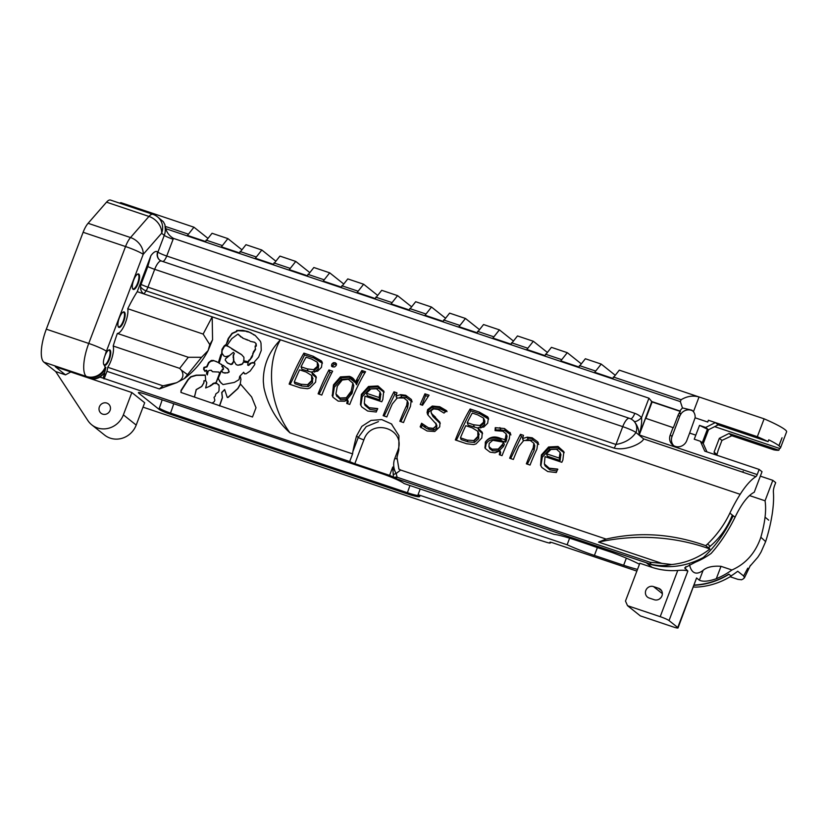 <?xml version="1.0" encoding="UTF-8"?>
<svg xmlns="http://www.w3.org/2000/svg" width="828" height="828" viewBox="0 0 828 828"><rect width="100%" height="100%" fill="white"/><g stroke="black" fill="none" stroke-linecap="round" stroke-linejoin="round"><path stroke-width="1.24" d="M731.093 575.884A72.119 67.679 128.5 0 0 737.717 571.248L743.627 575.957L744.444 577.799L743.192 578.938L741.557 579.776L737.893 579.352L730.12 576.743M311.68 372.072A85.398 27.914 108.6 0 1 311.783 371.865L317.61 371.172L321.461 367.342L322.175 362.229L321.512 361.018L313.098 356.226L303.907 353.132A85.398 27.914 -71.4 0 0 289.138 384.089L300.481 387.908L307.478 388.715L309.755 388.094L315.613 382.132L316.099 376.502L311.68 372.072L312.601 374.566L316.41 377.754M328.933 369.961A85.398 27.914 -71.4 0 0 318.107 393.828L321.802 395.07A85.398 27.914 108.6 0 1 332.628 371.203L328.933 369.961L329.823 372.341L331.707 372.973M355.046 381.242L355.336 382.205C354.57 379.317 352.604 377.371 349.426 376.367L340.411 376.895L333.477 384.885L332.328 395.815M355.626 382.298L356.547 384.772L355.336 382.205L357.013 379.069A85.398 27.914 -71.4 0 1 361.857 370.509L365.552 371.751A85.398 27.914 108.6 0 0 349.737 404.457L346.725 403.453L347.605 399.852L348.246 401.59L347.574 403.733M332.742 396.86L332.111 395.173L333.073 397.316L338.197 401.125L344.707 401.228L347.605 399.852M383.788 391.126L377.961 385.962L368.522 386.479L361.35 394.407L360.47 404.54L361.753 406.952L367.684 411.03L376.264 412.023A85.398 27.914 108.6 0 1 377.651 408.587L369.164 407.676L364.31 403.422L364.972 396.146L381.77 401.787A85.398 27.914 108.6 0 1 382.815 399.51L383.726 390.961M406.672 405.399A85.398 27.914 -71.4 0 0 399.831 421.297L403.526 422.539A85.398 27.914 108.6 0 1 410.419 406.517L411.34 399.438L405.71 395.287L400.68 394.645L396.001 396.063L396.974 392.824L393.973 391.82A85.398 27.914 -71.4 0 0 383.136 415.687L386.831 416.929A85.398 27.914 108.6 0 1 392.337 403.909L397.212 397.999L403.785 397.978L407.355 400.762L406.672 405.399L407.583 407.873L408.276 403.246L407.707 401.725L408.276 403.246M411.795 400.649L411.568 400.059M435.859 423.098L436.035 425.975L433.282 428.345L428.449 427.807L421.597 423.253A85.398 27.914 -71.4 0 0 420.158 426.824L427.082 430.995L434.772 431.491L439.73 426.855L439.958 422.301L432.05 414.052L431.036 412.261L431.305 410.522L433.686 408.866L438.033 409.446L443.984 413.068L446.706 410.76L439.761 406.734L432.288 406.051L427.672 409.581L427.062 412.53L428.231 415.314L436.325 424.226M431.471 413.493L431.036 412.261M477.88 427.931A85.398 27.914 108.6 0 1 477.984 427.724L483.811 427.031L487.661 423.201L488.375 418.088L487.713 416.877L479.298 412.085L470.107 408.991A85.398 27.914 -71.4 0 0 455.338 439.947L466.681 443.767L473.678 444.574L475.955 443.953L481.813 437.991L482.3 432.361L477.88 427.931L478.801 430.425L482.61 433.613M510.545 433.737L510.048 432.454L509.282 438.923A85.398 27.914 108.6 0 0 502.047 455.648L499.305 454.727L500.029 450.836L494.916 452.812L490.041 452.16L485.229 448.455L485.332 442.08C489.224 436.905 494.295 435.683 500.557 438.395L504.749 439.647A85.398 27.914 -71.4 0 1 505.442 438.198L506.363 440.682L507.046 436.221M510.327 433.199L504.5 428.542L495.258 427.652L495.072 430.622L502.834 431.222L506.156 433.81L505.442 438.198M506.146 433.8L506.488 434.7M484.918 447.751L485.529 442.597C487.785 437.991 492.908 436.894 500.899 439.316L500.557 438.395M533.18 447.917A85.398 27.914 -71.4 0 0 526.349 463.815L530.044 465.057A85.398 27.914 108.6 0 1 536.937 449.035L537.858 441.955L532.228 437.805L527.188 437.163L522.52 438.581L523.493 435.342L520.481 434.338A85.398 27.914 -71.4 0 0 509.655 458.205L513.35 459.447A85.398 27.914 108.6 0 1 518.846 446.427L523.731 440.527L530.293 440.496L533.863 443.28L533.18 447.917L534.101 450.391L534.784 445.764L534.226 444.253L534.784 445.774M538.314 443.166L538.086 442.566M540.591 465.201L541.812 467.468L547.743 471.546L556.323 472.54A85.398 27.914 108.6 0 1 557.71 469.103L549.223 468.193L544.369 463.939L545.031 456.663L561.829 462.303A85.398 27.914 108.6 0 1 562.874 460.026L563.847 451.643L558.02 446.478L548.581 446.996L541.409 454.924L540.58 465.212M729.872 513.112C724.386 524.621 716.944 534.929 707.526 544.048L710.217 546.201C720.215 537.651 727.584 527.27 732.304 515.047L729.872 513.101A85.398 27.914 108.6 0 1 740.18 494.316A66.706 21.797 -71.4 0 1 755.902 476.617A2.898 0.952 -71.4 0 0 757.196 474.579L759.152 469.435L704.763 451.156L700.395 441.283L702.258 442.763L707.516 428.914L705.663 427.445L699.536 425.385L708.53 429.722L718.197 424.857L768.063 441.624A40.148 4.471 -159.2 0 0 757.33 436.698L708.406 420.251L715.34 422.59L718.197 424.857M289.966 432.827C276.511 420.665 267.837 405.606 263.935 387.659L263.335 381.749C263.107 365.717 268.8 351.734 280.444 339.801C265.695 364.486 269.431 405.409 289.966 432.827L352.593 453.879L352.883 451.581A85.398 27.914 -71.4 0 1 356.526 436.035L361.826 426.379L371.006 420.427L381.739 419.579L391.385 423.895L398.92 435.673L398.806 450.246A85.398 27.914 108.6 0 0 396.995 457.408L398.92 469.083L400.638 470.025L606.127 539.09C639.092 531.545 672.284 533.739 705.694 545.662L707.526 544.048M333.353 362.705L331.811 364.072L331.531 365.872L332.794 366.928L334.626 366.918L336.178 365.531L336.447 363.751L335.205 362.736L333.353 362.705L335.288 362.954L335.847 364.475A2.422 2.122 159.6 0 1 336.499 364.806M331.717 366.4L331.531 365.872M429.07 395.194L422.539 405.265L420.21 404.478L424.93 393.807L429.07 395.194M351.238 390.847A85.398 27.914 -71.4 0 0 350.896 391.613L346.311 397.73L339.956 398.009L335.93 393.859L337.286 386.21L342.243 379.98L348.391 379.317L352.863 383.209L351.238 390.847L352.117 393.217L353.794 385.703L353.038 383.633M336.199 394.708L335.93 393.859M352.749 382.836L353.225 384.182L352.749 382.836M379.152 397.533L366.4 393.248L370.882 388.932L376.45 388.746L380.042 391.954L379.152 397.533L380.062 399.986L380.797 393.993M559.21 458.05L546.459 453.765L550.941 449.449L556.509 449.262L560.101 452.471L559.21 458.05L560.121 460.503L560.856 454.51M560.939 454.738L560.339 453.102M731.931 569.995A72.119 67.679 128.5 0 1 716.303 578.71L721.012 566.321L731.931 569.995C745.707 563.899 755.312 553.104 760.746 537.589L760.849 537.227C765.093 522.271 766.5 510.12 765.051 500.795L772.824 480.333L775.691 482.62L774.697 485.249A7.576 2.474 -71.4 0 0 773.393 492.07A66.706 21.797 -71.4 0 1 772.1 514.747L771.272 519.518A66.706 21.797 -71.4 0 1 765.641 541.615L761.108 551.914A72.119 67.679 128.5 0 1 757.734 557.327L749.826 566.393M716.303 578.71C708.571 581.411 702.931 581.908 699.37 580.2L696.576 577.965L678.039 627.934A7.576 0.849 -159.2 0 0 677.749 627.52L669.034 620.576A7.576 0.849 -159.2 0 0 660.206 616.674L627.531 605.692L640.334 615.887L673.009 626.868A7.576 0.849 -159.2 0 0 678.039 627.934M693.585 587.011L695.82 587.124A71.86 67.441 128.5 0 0 731.269 576.029L728.743 574.146A72.119 67.679 128.5 0 1 694.34 585.034M743.627 575.957L747.777 568.163M760.828 537.217L765.641 541.615M768.694 520.17L765.279 517.345L768.694 520.17M749.061 496.044A48.717 15.918 -71.4 0 1 754.225 492.267L762.019 471.722L759.152 469.435M133.732 279.957A8.176 2.67 -71.4 0 1 137.51 274.151A8.176 2.67 -71.4 0 1 138.473 282.565A8.176 2.67 -71.4 0 1 132.625 288.693A8.176 2.67 -71.4 0 1 133.732 279.957M137.241 274.327A7.69 2.515 -71.4 0 1 137.965 274.275A7.69 2.515 -71.4 0 1 137.893 282.369A7.69 2.515 -71.4 0 1 133.06 288.858A7.69 2.515 -71.4 0 1 132.511 288.382M119.315 317.921A8.176 2.67 -71.4 0 1 123.093 312.115A8.176 2.67 -71.4 0 1 124.055 320.529A8.176 2.67 -71.4 0 1 118.207 326.656A8.176 2.67 -71.4 0 1 119.315 317.921M122.823 312.291A7.69 2.515 -71.4 0 1 123.538 312.239A7.69 2.515 -71.4 0 1 123.475 320.332A7.69 2.515 -71.4 0 1 118.642 326.822A7.69 2.515 -71.4 0 1 118.093 326.346M108.396 350.254A7.69 2.515 -71.4 0 1 109.12 350.203A7.69 2.515 -71.4 0 1 109.058 358.296A7.69 2.515 -71.4 0 1 104.224 364.786A7.69 2.515 -71.4 0 1 104.059 364.713L103.49 363.958M104.328 365.314C102.92 363.844 103.158 360.584 105.032 355.522A8.176 2.67 -71.4 0 1 108.665 350.078A8.176 2.67 -71.4 0 1 109.979 357.396A8.176 2.67 -71.4 0 1 104.328 365.314A13.703 4.482 -71.4 0 0 105.259 366.939A15.142 14.211 128.5 0 1 86.35 376.45A28.845 9.429 -71.4 0 1 88.741 343.444L125.545 246.547A15.142 1.687 20.8 0 1 143.203 254.362A15.142 11.24 -138.9 0 0 130.524 237.553A15.142 4.947 108.6 0 0 125.545 246.547L83.121 232.285A15.142 4.947 -71.4 0 1 88.099 223.291L106.533 202.167A15.142 4.947 -71.4 0 1 110.476 200.065L152.901 214.328A15.142 4.947 108.6 0 0 148.957 216.429A15.142 11.24 41.1 0 1 161.636 233.237A15.142 14.211 -51.5 0 0 157.506 216.843A15.142 15.142 0 0 0 152.901 214.328M179.686 368.367L181.425 370.23C184.468 375.488 182.822 379.669 176.488 382.753L162.981 385.827L107.775 367.27A14.428 4.709 108.6 0 0 113.198 346.021L179.686 368.367L188.298 357.272L117.359 333.425A14.428 4.709 108.6 0 0 124.852 324.183A14.428 4.709 108.6 0 0 127.76 308.73L203.139 334.067L209.774 344.614L208.118 350.575L201.577 357.292L188.298 357.272M520.481 434.338L521.361 436.718L522.913 437.236M510.669 458.546L521.361 436.718M522.52 438.581L523.317 440.744M523.451 440.672L522.696 438.643M527.353 464.156L534.101 450.391M356.547 384.772L357.199 383.074L356.299 380.642M357.199 383.074L357.893 381.429L357.013 379.069M357.893 381.429L362.457 372.124L361.857 370.509M362.457 372.124L364.848 372.931M500.029 450.836L500.681 452.595L500.091 454.996M485.291 448.559L486.088 444.118C488.354 439.513 493.478 438.416 501.457 440.838L505.66 442.1L504.749 439.647M505.66 442.1L506.363 440.682M496.138 430.55L496.158 430.084A19.448 17.046 159.6 0 1 500.805 429.98A19.158 16.777 159.6 0 1 505.38 430.902L504.5 428.542M495.258 427.652L496.158 430.084M421.007 427.724L422.29 425.116L421.597 423.253M422.29 425.116A20.348 17.823 -20.4 0 0 425.416 427.693L424.774 425.965M425.416 427.693A17.698 15.504 -20.4 0 0 429.07 429.473L428.449 427.807M421.887 405.047L425.613 395.639L428.169 396.498M424.93 393.807L425.613 395.639M393.973 391.82L394.852 394.19L396.405 394.718M384.151 416.029L394.852 394.19M396.922 398.537L396.001 396.063M396.933 398.154L396.177 396.126M400.845 421.638L407.583 407.873M470.107 408.991L470.79 410.823L479.981 413.907L488.634 419.123M456.342 440.289L470.79 410.823M303.907 353.132L304.59 354.964L313.781 358.048L322.423 363.264M290.142 384.43L304.59 354.964M319.122 394.169L329.823 372.341M750.406 565.369L744.444 577.799M598.551 542.092L661.851 563.361L671.694 564.52A71.86 67.441 -51.5 0 0 709.886 548.985A216.212 202.912 -51.5 0 0 598.551 542.092L606.127 539.09M709.886 548.985L705.694 545.662M708.271 547.722L710.217 546.201M398.713 468.907L400.638 470.025L396.136 473.533L394.397 470.097M70.856 371.948L65.495 374.856L55.279 366.711L87.116 377.413M233.92 361.08L232.368 364.072L231.022 364.558L227.514 363.057L225.206 360.076L225.537 358.834L233.32 352.345L234.324 353.359L233.465 355.626L233.848 360.925L236.197 364.662L237.884 365.231L240.958 364.744L242.614 363.906L243.401 362.115L248.038 362.571M229.48 347.046L226.251 345.649L224.492 346.218L222.039 350.741L222.018 353.266L224.026 356.092L225.723 356.713L228.849 355.957M219.13 363.295L222.09 353.411M218.84 362.871L222.266 365.189L222.101 366.752M223.456 367.88L222.442 367.021L223.125 365.283L228.052 369.143M227.483 368.253L229.159 371.575L227.7 372.859L223.042 372.714L222.09 371.617L222.121 369.474L222.846 368.988L223.353 369.578L222.846 368.988M222.266 371.855L220.921 371.047L219.917 373.563L218.871 372.031L212.568 371.731L211.233 370.271L209.349 370.385L208.19 371.079L207.342 374.898L206.627 373.914L206.783 370.458L206.131 370.178L205.044 371.482L203.584 369.257L203.905 367.373L206.669 366.649L208.594 362.529L211.357 360.428L213.386 360.439L218.395 362.519L220.755 354.87L222.018 353.266M221.314 371.006L218.457 377.754L218.54 379.327L221.283 383.281M219.948 381.739L222.98 384.585L234.365 382.412L239.044 379.648L239.685 376.398L243.66 372.248L244.633 373.914M254.641 363.068L254.517 361.743L258.647 357.106L261.244 350.461L261.006 343.196L260.437 341.322L255.086 335.299L248.121 331.583L242.821 330.362L236.673 330.444L236.611 331.272L232.047 333.322L228.197 338.538L226.282 344.262L224.15 345.949L221.997 349.292L221.687 352.997M250.159 341.322L254.6 342.264L256.121 343.651L256.359 345.866L255.138 346.715L255.531 349.592L253.71 351.848L251.929 357.292L248.369 361.691L247.644 365.065L248.555 365.459L251.619 362.943L254.6 363.037M248.555 365.459L249.952 363.389L252.892 362.457L254.413 362.892M247.644 365.065L248.369 365.314M244.363 373.459L245.947 373.873L250.128 371.068L254.517 364.91L254.91 363.875L254.155 362.685M243.66 372.248L243.918 373.107M219.513 380.383L219.637 381.491M218.54 379.327L219.203 380.135M218.457 377.754L218.23 379.079M225.185 373.159L222.732 372.465M227.7 372.859L224.874 372.91M228.994 372.196L227.389 372.61M228.342 369.236L228.849 371.327M221.945 366.566L222.732 366.473M222.266 365.189L221.842 366.483M221.407 364.237L222.163 365.107M216.905 361.95L218.395 362.519M225.723 356.713L229.108 355.719M224.026 356.092L225.62 356.63M227.079 362.705L230.588 364.206L231.933 363.72L233.848 360.925M237.884 365.231L242.511 363.823L243.297 362.033L248.069 362.488M236.094 364.579L237.781 365.148M210.416 385.983L205.665 387.949L210.416 385.983L214.1 383.395L217.195 383.612M194.487 396.995L196.277 389.667L201.773 386.49L203.864 382.919L204.081 380.735L205.789 380.818M216.274 383.147L218.809 384.937M218.178 384.927L218.737 384.72L219.13 385.951L219.016 390.609L218.457 392.006L215.829 393.911L215.166 396.281L214.007 397.326L214.845 400.141L214.245 401.715L211.958 403.195M239.913 376.574L240.969 379.079L240.255 383.809L251.64 396.954L256.007 407.738L252.488 417.001L180.918 392.431L181.042 390.35L181.187 392.513M194.797 395.639L196.195 389.605L201.69 386.428L203.791 382.857L203.998 380.673L205.758 380.776M194.394 396.964L194.725 395.577M205.665 387.949L206.814 382.743L205.686 380.632L205.261 375.022L196.153 375.146L190.719 376.75L187.987 379.534L181.042 390.35M212.962 383.975L210.084 385.713M214.1 383.395L212.62 383.706M215.601 383.012L213.759 383.126M218.147 377.506L216.067 382.981L215.27 382.743M204.123 369.868L204.247 367.642L207.01 366.918L208.935 362.799L210.726 361.339L213.717 360.708L216.481 361.546M205.106 371.348L204.423 370.002M207.269 374.856L206.783 370.458M211.751 371.006L211.233 370.271M212.454 371.689L212.061 371.12M219.358 373.211L218.871 372.031M222.711 367.497L223.467 367.798L223.353 369.578M248.348 361.743L243.877 360.873L243.918 357.251L241.528 354.581L226.924 345.576L231.757 338.673L237.915 334.098L242.894 338.228L249.621 340.753M241.735 354.777L231.809 348.94M226.251 345.649L226.924 345.576M244.912 361.401L243.535 360.604M248.369 361.691L244.57 361.132M233.413 357.551L233.506 360.656M233.465 355.626L233.072 357.282M234.324 353.359L233.123 355.357M246.113 331.2L236.932 330.651L236.88 331.479L232.306 333.529L228.456 338.745L228.249 340.732L225.433 345.535M240.368 383.995L237.802 388.467L227.876 397.43L227.245 397.399L224.636 389.512L221.728 392.451L222.308 397.647L219.461 405.896M219.575 373.293L215.932 382.878M239.778 376.471L240.658 377.164M255.127 335.423L253.285 334.615M252.995 334.129L251.66 333.508M251.422 333.104L249.777 332.37M249.694 332.297L246.465 331.604M238.516 334.305L238.806 335.102M239.468 335.433L240.762 336.934M242.314 337.462L243.028 338.279M245.657 339.159L246.237 339.687M247.065 339.563L247.355 340.153M249.042 360.428L248.11 361.484M250.315 359.59L248.783 360.221M251.464 357.241L250.056 359.383M251.929 357.292L251.205 357.034M252.136 356.133L251.671 357.085M252.592 356.019L251.878 355.926M253.006 353.691L252.333 355.812M253.71 351.848L252.747 353.484M254.258 351.859L253.451 351.641M254.299 351.124L253.989 351.652M254.734 350.73L254.041 350.917M255.014 350.006L254.475 350.523M255.531 349.592L254.755 349.799M255.138 346.715L255.376 348.94M256.297 346.114L255.127 346.032M256.038 344.924L256.1 345.659M256.121 343.651L255.78 344.717M254.6 342.264L255.862 343.444M224.688 389.688L221.863 392.555L222.442 397.75L219.606 405.948M240.482 384.182L237.926 388.57L228 397.533L227.245 397.399M205.282 375.27L196.412 375.353L190.978 376.957L188.246 379.741L181.301 390.557M627.531 605.692L625.482 601.056L639.837 563.257L652.112 567.387A72.119 67.679 -51.5 0 0 677.759 570.461C682.541 570.037 685.905 570.233 687.861 571.03L684.725 567.801L695.499 562.14A72.119 67.679 -51.5 0 0 711.138 553.414C720.091 543.437 728.06 531.379 735.057 517.241C739.57 507.792 744.237 500.702 749.05 495.982M614.117 448.145A7.576 2.474 108.6 0 0 615.97 444.481C624.943 442.876 631.609 438.881 635.976 432.506L643.594 438.881C642.818 442.752 626.775 451.208 614.117 448.145L146.07 290.835A7.576 2.474 108.6 0 0 147.922 287.171L615.97 444.481L622.739 426.648L154.691 269.338A7.576 0.849 20.8 0 1 147.808 266.554L150.903 255.676A18.93 6.189 -71.4 0 1 157.651 251.919L157.91 252.116A7.576 7.11 128.5 0 0 159.835 260.209M634.134 421.317A7.576 2.598 136.3 0 0 641.565 417.633C641.959 422.518 641.141 428.304 639.092 434.99C639.164 430.115 637.508 425.561 634.134 421.317A11.354 10.661 128.5 0 0 633.141 420.407L632.882 420.21A11.354 11.354 0 0 0 629.425 418.326A11.354 3.716 108.6 0 0 622.739 426.648A11.354 1.263 20.8 0 1 635.976 432.506M157.506 216.843L163.333 221.707L164.958 224.812L165.134 227.731L165.352 226.427A15.287 14.355 128.5 0 1 165.766 228.683C166.997 232.834 169.543 236.063 173.425 238.371L648.945 398.196L652.133 401.953L645.892 418.378M143.006 407.138L523.337 534.96A37.86 4.223 -159.2 0 0 528.357 536.596L546.314 542.236C549.544 543.209 550.817 543.334 550.123 542.609L550.403 542.174M550.341 542.971L549.895 542.216L552.069 542.599L636.867 571.103M392.772 467.292L393.259 474.879A2.836 1.19 151.8 0 1 396.136 473.533L397.171 477.259L395.484 478.429L394.231 477.466A2.836 1.853 178.7 0 1 397.171 477.259L649.939 562.212L651.336 564.655C669.076 568.815 686.391 566.435 703.303 557.523C715.061 546.79 725.017 532.859 733.194 515.751L735.078 517.262M394.387 470.066L392.762 467.033L389.595 475.375L354.829 463.69L363.865 439.906C371.41 417.064 407.086 429.018 397.543 451.219L394.832 458.36A17.222 16.167 -51.5 0 0 394.78 470.542L394.407 470.128M393.259 474.879L393.476 477.031L394.231 477.466M393.476 477.031L389.595 475.375M639.206 435.073A2.898 0.952 108.6 0 0 639.257 434.948L757.196 474.579M678.06 415.304L679.612 416.536A9.232 8.663 128.5 0 1 680.802 414.321L679.26 413.089A9.232 8.663 128.5 0 0 678.06 415.304L673.35 427.724L645.592 418.275L639.257 434.948M419.299 495.682A19.23 2.142 20.8 0 1 407.376 492.701L406.972 493.778A19.23 2.142 -159.2 0 0 419.755 496.469A19.23 2.142 -159.2 0 0 418.999 495.434L418.057 494.678L420.075 489.348M173.745 403.733A57.204 18.692 -71.4 0 1 170.496 413.089A9.615 1.076 20.8 0 1 159.286 408.132L158.883 409.198A9.615 1.076 -159.2 0 0 170.092 414.166L406.972 493.778M639.464 564.251A36.101 4.026 -159.2 0 0 604.15 549.72L574.901 539.897A36.101 4.026 -159.2 0 0 554.077 534.381L404.074 483.531A19.23 2.142 -159.2 0 0 381.646 473.606L144.776 393.993A9.615 1.076 -159.2 0 0 138.379 392.648A9.615 1.076 -159.2 0 0 138.752 393.165L158.883 409.198M649.173 598.023L654.255 599.731A6.148 5.775 -51.5 0 0 660.258 589.205A6.148 5.775 -51.5 0 0 658.591 588.304L653.509 586.597A6.148 5.775 -51.5 0 0 647.506 597.123A6.148 5.775 -51.5 0 0 649.173 598.023M659.719 598.799A6.148 5.775 128.5 0 1 660.847 597.733M110.083 410.388A5.962 5.599 -51.5 0 0 100.364 405.109A5.962 5.599 -51.5 0 0 101.026 413.255A5.962 5.599 -51.5 0 0 110.083 410.388M71.022 372.082L131.849 392.524L144.683 402.75L136.196 425.074A20.793 19.51 -51.5 0 1 104.607 435.083L91.784 424.857A20.793 19.51 -51.5 0 1 87.871 420.562L55.693 371.565L65.495 374.856M757.33 436.698L764.12 418.833L699.049 396.964C693.005 395.256 687.012 396.188 681.071 399.748L680.357 401.632L682.458 407.935L691.96 410.202L693.45 411.702L699.049 396.964L619.292 370.157L612.813 378.375L594.721 372.289L601.211 364.082L615.007 375.074M601.211 364.082L585.355 358.752L578.875 366.97L560.784 360.884L567.273 352.676L581.07 363.668M567.273 352.676L551.417 347.346L544.938 355.564L526.846 349.478L533.335 341.271L547.132 352.262M533.335 341.271L517.479 335.94L511 344.158L492.908 338.072L499.398 329.865L513.194 340.857M499.398 329.865L483.542 324.535L477.063 332.752L458.971 326.667L465.46 318.459L479.257 329.451M465.46 318.459L449.604 313.129L443.125 321.347L425.033 315.261L431.512 307.053L445.319 318.045M431.512 307.053L415.666 301.723L409.177 309.931L391.095 303.855L397.575 295.637L411.381 306.639M397.575 295.637L381.729 290.317L375.239 298.525L357.158 292.45L363.637 284.232L377.444 295.234M363.637 284.232L347.791 278.912L341.302 287.119L323.22 281.044L329.699 272.826L343.496 283.828M329.699 272.826L313.853 267.506L307.364 275.714L289.282 269.638L295.762 261.42L309.558 272.422M295.762 261.42L279.916 256.1L273.426 264.308L255.345 258.232L261.824 250.015L275.62 261.017M261.824 250.015L245.978 244.695L239.489 252.902L221.397 246.827L227.886 238.609L241.683 249.611M227.886 238.609L212.04 233.279L205.551 241.497L187.459 235.421L193.949 227.203L207.745 238.195M680.802 414.321L680.968 413.876A9.232 8.663 128.5 0 1 692.839 410.988M682.458 407.935L679.778 410.957L680.419 411.464A9.232 8.663 -51.5 0 0 679.426 412.644L680.968 413.876M699.536 425.385L695.789 435.145L689.631 433.075L695.096 417.798A9.232 8.663 128.5 0 0 693.45 411.702M595.249 370.913L579.403 365.583M561.312 359.507L545.466 354.177M527.374 348.102L511.518 342.771M493.436 336.685L477.58 331.366M459.499 325.28L443.642 319.96M425.561 313.874L409.705 308.554M391.623 302.468L375.767 297.149M357.686 291.063L341.829 285.743M323.738 279.657L307.892 274.337M289.8 268.251L273.954 262.921M255.862 256.846L240.016 251.515M221.925 245.44L206.079 240.11M681.071 399.748L613.341 376.988M689.631 433.075L686.774 440.579A9.232 8.663 -51.5 0 1 672.75 445.019A9.232 8.663 -51.5 0 1 670.235 435.021L673.092 427.517M673.713 445.671A9.232 8.663 128.5 0 1 672.046 436.459L670.235 435.021M679.612 416.536L672.046 436.459M700.395 441.283L694.237 439.213L695.789 435.145M705.663 427.445L715.34 422.59M743.192 471.37L742.519 472.126L743.192 471.37M764.12 418.833A40.148 4.471 20.8 0 1 786.6 431.833L780.493 447.917A40.148 4.471 20.8 0 1 779.552 448.445L778.869 450.225L728.992 433.468L731.848 435.745L773.849 449.852A40.148 4.471 -159.2 0 0 778.869 450.225M780.493 447.917A40.148 4.471 20.8 0 0 778.993 445.806L778.858 445.692A40.148 4.471 20.8 0 0 768.746 439.834L768.063 441.624M626.341 558.155L623.65 565.265L594.4 555.433L597.392 547.577A36.101 4.026 20.8 0 1 589.671 544.855M597.392 547.577L611.861 552.431M91.784 424.857A20.793 19.51 -51.5 0 0 123.372 414.859L136.196 425.074M706.946 451.891L703.272 443.57L702.258 442.763M703.272 443.57L708.53 429.722M730.865 435.921L731.848 435.745M131.849 392.524L123.372 414.859M623.65 565.265A36.101 4.026 -159.2 0 0 637.508 569.405M569.612 538.179L567.118 544.772A36.101 4.026 -159.2 0 0 594.4 555.433M689.517 564.675A48.8 15.949 108.6 0 0 694.878 572.831A48.8 15.949 108.6 0 0 703.107 570.347L699.37 580.2M714.667 426.637L779.552 448.445M731.248 436.046L721.944 440.403L718.228 450.184L716.944 454.458L717.348 455.39M728.992 433.468L719.335 438.333L721.944 440.403M721.012 566.321C712.939 565.721 706.967 567.056 703.107 570.347M719.335 438.333L714.067 452.171L716.944 454.458M715.164 454.655L714.067 452.171M772.824 480.333L760.342 476.141M651.346 401.404L679.778 410.957M652.133 401.953L680.419 411.464M165.352 226.427L187.987 234.034M680.357 401.632L165.766 228.683M55.693 371.565L43.925 362.188L86.35 376.45L92.198 379.12L87.126 377.423M43.925 362.188A28.845 9.429 -71.4 0 1 46.316 329.182L83.121 232.285M193.949 227.203L120.94 202.663L119.429 203.077M652.112 567.387L646.751 563.112L651.336 564.655M729.013 574.239A71.86 67.441 128.5 0 1 694.237 585.303M749.537 495.579L765.051 500.795M567.118 544.772L418.057 494.678M740.18 494.316L144.02 293.95A66.706 21.797 -71.4 0 1 146.07 290.835A7.576 4.689 34.4 0 1 140.605 286.943C140.46 290.09 141.598 292.429 144.02 293.95L137.231 291.673L150.903 255.676M710.238 546.18L708.561 547.929M661.851 563.361L649.939 562.233M104.504 373.356L105.88 367.435L105.259 366.939M671.694 564.52C664.884 566.021 657.929 565.938 650.839 564.261L395.484 478.429M92.198 379.12A15.887 14.904 -51.5 0 0 99.96 377.102L349.685 461.517A4.813 0.538 -159.2 0 0 354.829 463.69M147.808 266.554L141.039 284.387A6.552 6.148 -51.5 0 0 140.605 286.943M91.846 378.841A15.887 14.904 -51.5 0 0 104.09 373.18M99.96 377.092L104.431 373.449M103.014 378.127L104.752 373.552M104.069 378.965L106.978 371.327A85.398 27.914 108.6 0 1 107.775 367.27M117.359 333.425A85.398 27.914 108.6 0 0 113.198 346.021M137.231 291.673A85.398 27.914 108.6 0 0 127.76 308.73M203.139 334.067L212.185 316.865L212.568 339.759L208.118 350.575C202.291 361.67 194.373 371.006 184.354 378.572L201.577 357.292M184.354 378.582L176.488 382.753L159.39 388.943L106.978 371.327M349.685 461.517L352.593 453.879M159.39 388.943L162.981 385.827M545.072 465.822L549.854 469.869L556.933 470.987M544.514 464.311L545.083 465.843L544.514 464.322L549.285 468.348L557.824 469.424M540.901 465.936L542.278 457.273L549.492 449.469L558.89 448.838L564.137 452.74M560.121 460.503L547.37 456.207L546.459 453.765M526.339 439.885L533.097 440.165L538.759 444.388M505.287 430.87L510.948 434.886M488.996 446.727L489.752 448.735L492.67 450.846L498.953 450.898L503.362 446.602L504.366 444.532L503.496 442.173L492.774 440.289L489.193 443.415L488.944 446.602L492.101 449.325L498.394 449.376L502.793 445.081L503.362 446.602M480.747 428.004L484.452 424.629L484.846 421.204L484.245 419.589M478.574 433.003L477.818 431.316L472.26 427.859L465.781 425.685A85.398 27.914 108.6 0 0 460.461 437.836L461.103 439.564L467.903 441.852L474.527 442.411L478.708 438.602L478.719 433.748M484.452 424.629L484.276 419.682L483.5 418.078L477.849 414.931L472.281 413.058A85.398 27.914 108.6 0 0 467.24 422.653L468.172 425.147L477.942 428.097M431.491 413.555L432.972 416.525L440.268 423.584M427.983 414.994L428.594 412.075L433.189 408.473L440.631 409.094L445.671 411.63M429.007 429.453L433.934 430.105L436.791 427.983L436.677 425.292M399.831 397.357L406.589 397.647L412.24 401.87M364.31 403.422L365.013 405.327L369.795 409.353L376.875 410.471M360.842 405.42L362.219 396.757L369.433 388.953L378.831 388.322L384.078 392.224M380.062 399.986L367.311 395.691L366.4 393.248M332.763 396.943L334.357 387.245L341.333 379.359L350.296 378.727L355.543 382.764M336.644 395.763L340.577 399.686L347.004 399.603L352.117 393.217M314.547 372.145L318.252 368.77L318.645 365.345L318.035 363.73M312.974 378.758L311.618 375.457L306.06 372L299.581 369.826A85.398 27.914 108.6 0 0 294.261 381.977L294.903 383.706L301.692 385.993L308.326 386.552L312.508 382.743L312.518 377.889M318.252 368.77L318.076 363.823L317.3 362.219L311.649 359.073L306.081 357.199A85.398 27.914 108.6 0 0 301.04 366.794L301.972 369.288L311.742 372.238M301.04 366.794L307.271 368.884L308.202 371.379M317.3 362.219L317.362 366.38L313.615 369.65L307.271 368.884M294.261 381.977L301.05 384.254L301.692 385.993M311.618 375.457L311.68 380.507L307.623 384.678L301.05 384.254M467.24 422.653L473.471 424.743L474.403 427.238M483.5 418.078L483.562 422.239L479.826 425.509L473.471 424.743M460.461 437.836L467.251 440.113L467.903 441.852M477.818 431.316L477.88 436.366L473.833 440.537L467.251 440.113M503.496 442.173A85.398 27.914 -71.4 0 0 502.524 444.346L498.27 449.045L492.049 449.18L489.1 446.954L489.752 448.735M332.287 366.7L334.015 364.506L335.868 364.486M533.863 443.28L534.226 444.253L533.863 443.28M527.198 437.163L527.519 438.043L532.539 438.643L532.228 437.805M333.477 384.885L333.787 385.724L340.763 377.837L349.737 377.206L355.202 381.687M340.411 376.895L341.333 379.359M349.426 376.367L350.296 378.727M361.35 394.397L361.66 395.235L368.874 387.432L378.272 386.8L384.13 392.058M368.522 386.479L369.433 388.953M377.961 385.962L378.831 388.322M369.164 407.676L377.765 408.908M365.013 405.327L364.455 403.805L369.226 407.831L369.795 409.353M485.332 442.08L486.088 444.118M501.457 440.838L500.899 439.316M500.805 429.98L499.926 427.59M504.811 429.38L510.39 433.365M433.282 428.345L436.221 426.461L436.108 423.77M428.5 427.952L433.375 428.583L433.934 430.105M436.035 425.975L436.791 427.983M436.915 425.799L436.346 424.267M427.062 412.52L427.414 413.472L428.035 410.553L432.62 406.952L440.072 407.573L447.037 411.661M427.548 414.155L427.931 414.859M427.672 409.57L428.594 412.075M432.288 406.051L433.189 408.473M439.761 406.734L440.631 409.094M432.061 414.052L435.518 417.219M431.398 413.234L432.972 416.525M407.355 400.762L407.707 401.725L407.355 400.762M400.68 394.645L401 395.525L406.02 396.126L405.71 395.287M331.811 364.072L333.456 362.985L334.015 364.506M331.749 366.473L331.976 364.517L332.546 366.038M487.713 416.877L488.448 418.295M479.298 412.085L487.899 417.353L488.458 418.875M479.981 413.907L479.412 412.385M321.512 361.018L322.237 362.436M313.098 356.226L321.688 361.494L322.258 363.016M313.781 358.048L313.212 356.526M541.409 454.914L541.719 455.752L548.933 447.948L558.331 447.317L564.189 452.574M548.581 446.996L549.492 449.469M558.02 446.478L558.89 448.838M549.223 468.193L549.854 469.869M677.759 570.461L660.206 616.674M687.861 571.03L669.034 620.576M696.576 577.965L677.749 627.52M141.039 284.387A7.576 0.849 -159.2 0 0 147.922 287.171L154.691 269.338A11.354 3.716 -71.4 0 1 161.377 261.017L159.721 260.116A7.576 7.11 128.5 0 1 157.651 251.919M630.822 418.896A7.576 2.474 108.6 0 0 634.786 413.338L166.728 256.028A7.576 0.849 20.8 0 1 157.91 252.116L164.275 235.349A7.576 0.849 -159.2 0 0 173.104 239.251L166.728 256.028A7.576 2.474 108.6 0 1 162.94 261.544M634.786 413.338A18.93 17.761 128.5 0 1 641.565 417.633L648.945 398.196M651.76 401.663L639.092 434.99L638.326 434.379M173.425 238.371A22.718 21.321 128.5 0 1 173.104 239.251M165.134 227.731A15.142 14.211 128.5 0 1 164.275 235.349L161.636 233.237L143.203 254.362L106.398 351.258A15.142 1.687 -159.2 0 0 88.741 343.444L46.316 329.182M635.987 432.506A11.354 10.661 -51.5 0 0 632.882 420.21M170.092 414.166L170.496 413.089L407.376 492.701A57.204 18.692 108.6 0 0 409.798 485.891M162.153 399.831A47.589 15.556 -71.4 0 1 159.286 408.132M139 392.503L138.752 393.165M661.51 590.623L658.591 588.304M662.348 593.635L653.509 586.597M86.971 376.937A15.142 14.211 -51.5 0 0 105.88 367.435M105.032 355.522A13.703 4.482 -71.4 0 1 106.398 351.258M88.099 223.291L130.524 237.553L148.957 216.429L106.533 202.167M708.406 420.251L707.723 422.042L695.096 417.798M643.604 438.871L755.902 476.617M778.993 445.806L782.046 437.764L778.858 445.692M685.905 566.58L685.066 568.795M352.883 451.581L358.265 437.422L366.235 426.627L378.448 421.628M356.526 436.035L358.265 437.422A4.813 0.538 -159.2 0 0 363.865 439.906M732.304 515.047L733.194 515.761M209.774 344.614L212.568 339.759M187.635 374.691L181.435 370.219M542.278 457.273L541.719 455.752M561.022 454.965L560.452 453.444M533.097 440.165L532.539 438.643M528.088 439.564L527.519 438.043M507.078 436.294L506.508 434.772M492.67 450.846L492.049 449.18M498.953 450.898L498.27 449.045M480.685 427.838L480.178 426.482L483.883 423.108L483.562 422.239M478.708 438.602L478.16 432.226M474.527 442.411L473.958 440.889L478.149 437.08L477.88 436.366M436.418 419.651L435.849 418.13M406.589 397.647L406.02 396.126M401.57 397.047L401 395.525M362.219 396.757L361.66 395.235M380.963 394.449L380.394 392.927M334.357 387.245L333.787 385.724M340.577 399.686L340.008 398.164L346.446 398.082L351.196 392.42L351.755 393.942M347.004 399.603L346.311 397.73M336.271 394.915L336.841 396.446M336.075 394.242L339.956 398.009M353.794 385.703L353.225 384.182M314.485 371.979L313.978 370.623L317.683 367.249L317.362 366.38M312.508 382.743L311.949 376.367M308.326 386.552L307.757 385.03L311.949 381.222L311.68 380.507M313.626 369.65L313.978 370.623M350.896 391.613L351.196 392.42M479.826 425.509L480.178 426.482M502.524 444.346L502.793 445.081M398.475 451.519A4.813 0.538 20.8 0 1 397.543 451.219M394.832 458.36A4.813 0.538 -159.2 0 0 396.674 458.909M427.341 413.679L427.693 414.611M550.351 542.92L550.682 542.216M629.425 418.326L161.377 261.017M391.923 424.34L391.375 423.905M506.498 434.741L507.057 436.263M478.605 433.096L479.174 434.617M380.321 392.7L380.88 394.221"/></g></svg>
